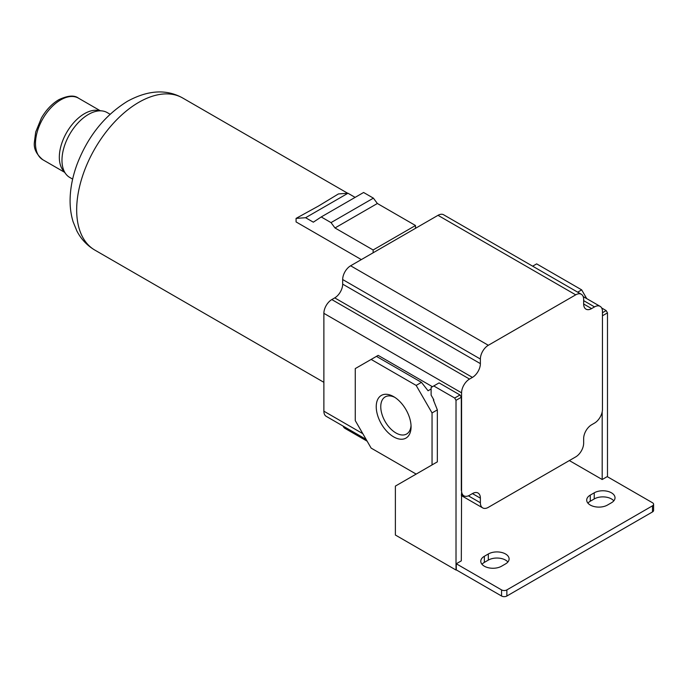 <?xml version="1.0" encoding="UTF-8"?>
<svg xmlns="http://www.w3.org/2000/svg" width="688" height="688" viewBox="0 0 688 688"><rect width="100%" height="100%" fill="white"/><g stroke="black" fill="none" stroke-linecap="round" stroke-linejoin="round"><path stroke-width="1.03" d="M583.656 304.001L583.656 299.418A11.232 6.484 120 0 0 581.326 294.275A11.232 6.484 120 0 0 575.71 294.834L488.325 345.281A11.232 6.484 120 0 0 480.379 359.041L480.379 363.634A11.232 6.484 120 0 1 472.432 377.394L469.517 379.071A11.232 6.484 120 0 0 461.579 392.831L461.579 490.682A11.232 6.484 120 0 0 463.901 495.824A11.232 6.484 120 0 0 469.517 495.265L472.432 493.588A11.232 6.484 120 0 1 478.048 493.029A11.232 6.484 120 0 1 480.379 498.172L480.379 502.756A11.232 6.484 120 0 0 482.701 507.899A11.232 6.484 120 0 0 488.325 507.348L575.71 456.892A11.232 6.484 120 0 0 583.656 443.132L583.656 438.548A11.232 6.484 120 0 1 591.594 424.788L594.509 423.103A11.232 6.484 120 0 0 602.456 409.343L602.456 311.501A11.232 6.484 120 0 0 600.125 306.358A11.232 6.484 120 0 0 594.509 306.908L591.594 308.594L583.656 304.001A11.232 6.484 120 0 0 585.978 309.144A11.232 6.484 120 0 0 591.594 308.594M581.326 294.275L443.622 214.776A11.232 6.484 120 0 0 438.007 215.327L350.622 265.783A11.232 6.484 120 0 0 342.676 279.543L342.676 284.127A11.232 6.484 120 0 1 334.729 297.887L331.822 299.572A11.232 6.484 120 0 0 323.876 313.332L323.876 411.183A11.232 6.484 120 0 0 326.198 416.326L366.093 439.357M343.149 426.113A11.232 6.484 120 0 0 345.006 428.4L367.151 441.189M461.579 490.682L461.313 560.858L456.282 563.764L501.561 589.908A3.741 2.159 0 0 0 506.858 589.908L652.499 505.818A3.741 2.159 0 0 0 653.6 504.287A3.741 2.159 0 0 0 652.499 502.756L607.22 476.621L602.189 479.519L569.354 460.564M602.189 479.519L602.189 411.845M433.371 464.159L395.376 486.098L395.376 535.023L456.015 570.034L456.015 400.321L461.313 397.268L459.988 394.972L439.064 382.898L431.118 387.482L431.118 395.127L433.767 399.711L433.767 400.932M501.561 566.207L505.534 563.911A12.169 7.026 0 0 0 509.103 558.948A12.169 7.026 0 0 0 501.586 552.455A12.169 7.026 0 0 0 488.325 553.978L484.352 556.274A12.169 7.026 0 0 0 480.783 561.236A12.169 7.026 0 0 0 488.299 567.729A12.169 7.026 0 0 0 501.561 566.207M607.487 505.052L611.46 502.756A12.169 7.026 0 0 0 615.02 497.794A12.169 7.026 0 0 0 607.513 491.301A12.169 7.026 0 0 0 594.243 492.823L590.27 495.119A12.169 7.026 0 0 0 586.709 500.081A12.169 7.026 0 0 0 594.226 506.574A12.169 7.026 0 0 0 607.487 505.052M371.142 359.428L355.257 368.596L355.257 420.583L371.142 448.103L416.163 474.092L432.047 464.916L432.047 412.938L416.163 385.418L371.142 359.428L378.159 355.378L432.442 386.716M461.313 490.527L461.313 397.268M456.282 563.764L456.282 569.879L501.561 596.023A3.741 2.159 0 0 0 506.858 596.023L652.499 511.932A3.741 2.159 0 0 0 653.6 510.401L653.6 504.287M613.808 500.847A12.169 7.026 0 0 0 594.243 498.938L590.27 501.234A12.169 7.026 0 0 0 587.922 503.143M507.882 562.001A12.169 7.026 0 0 0 488.325 560.092L484.352 562.388A12.169 7.026 0 0 0 481.996 564.298M607.487 476.767L607.487 312.877L602.456 315.775M607.487 312.877L606.162 310.58L602.456 312.722M606.162 310.58L601.682 307.992M586.718 298.609L581.67 289.863L536.649 263.874L532.658 266.179M577.679 292.168L581.67 289.863M456.015 400.321L454.691 398.034L433.767 385.951M431.118 389.012L428.074 390.767L421.46 382.356L376.439 356.367M416.163 385.418L421.46 382.356M432.047 412.938L437.344 409.876L433.371 399.943L433.767 399.711M437.344 409.876L437.344 461.863L432.047 464.916M393.648 436.871A24.639 14.224 -120 0 0 411.071 426.818A24.639 14.224 -120 0 0 393.648 396.641L393.648 396.641A24.639 14.224 -120 0 0 376.233 406.703A24.639 14.224 -120 0 0 393.648 436.871M394.826 397.363A21.431 12.375 -120 0 0 385.203 396.89A21.431 12.375 -120 0 0 381.917 414.064A21.431 12.375 -120 0 0 395.918 432.95A21.431 12.375 -120 0 0 406.634 434.008A21.431 12.375 -120 0 0 411.028 425.442M454.691 398.034L459.988 394.972M373.128 252.788L373.128 249.976L415.5 225.509L377.368 203.493L373.395 198.144L363.599 192.485L321.227 216.952L313.332 222.181L305.601 217.718L296.072 218.388L296.072 221.923L361.329 259.6M415.5 228.33L415.5 225.509M373.128 249.976L334.996 227.96L377.368 203.493M334.996 227.96L331.023 222.611L321.227 216.952M296.072 218.388L318.432 206.073L338.436 193.93L347.973 193.251L355.12 197.379M72.644 179.112L69.737 177.435A37.453 21.62 -60 0 1 65.85 173.978A37.453 21.62 -60 0 1 65.369 143.362A37.453 21.62 -60 0 1 88.46 114.423A37.453 21.62 -60 0 1 102.245 110.94A37.453 21.62 -60 0 1 107.182 112.574L110.089 114.251M65.85 173.978L63.004 170.237A35.578 20.537 -60 0 1 62.548 141.152A35.578 20.537 -60 0 1 84.486 113.666A35.578 20.537 -60 0 1 97.584 110.347L102.245 110.94M331.023 222.611L373.395 198.144M305.601 217.718L347.973 193.251M480.379 502.756L468.382 495.833M480.379 498.172L472.432 493.588M480.379 359.041L342.676 279.543M488.325 345.281L350.622 265.783M575.71 294.834L438.007 215.327M594.509 306.908L583.656 300.639M362.8 433.655L323.876 411.183M461.579 392.831L323.876 313.332M469.517 379.071L331.822 299.572M472.432 377.394L334.729 297.887M480.379 363.634L342.676 284.127M484.352 556.274L484.352 562.388M488.325 553.978L488.325 560.092M590.27 495.119L590.27 501.234M594.243 492.823L594.243 498.938M506.858 589.908L506.858 596.023M501.561 589.908L501.561 596.023M652.499 505.818L652.499 511.932M323.876 382.322L94.867 250.105A87.823 50.706 -60 0 1 81.399 179.731A87.823 50.706 -60 0 1 138.77 102.349A87.823 50.706 -60 0 1 182.681 97.997L347.707 193.276M64.569 172.292L42.862 159.762A35.578 20.537 -60 0 1 37.41 131.253A35.578 20.537 -60 0 1 60.656 99.906A35.578 20.537 -60 0 1 78.441 98.143L100.147 110.673M583.175 296.571L600.125 306.358M461.313 494.328L463.901 495.824M182.681 97.997C166.487 88.958 148.109 90.033 127.538 101.231C104.696 115.36 87.892 136.336 77.125 164.148C73.074 175.062 70.761 185.829 70.202 196.476C69.729 205.368 70.692 213.779 73.083 221.708L76.867 230.97C81.055 239.097 87.049 245.478 94.867 250.105M42.862 159.762C36.378 154.37 33.549 148.47 34.4 142.081L35.699 132.036L41.426 118.001C46.156 109.891 51.944 103.793 58.781 99.717C67.759 95.494 74.313 94.97 78.441 98.143M461.313 495.549L482.701 507.899"/></g></svg>
